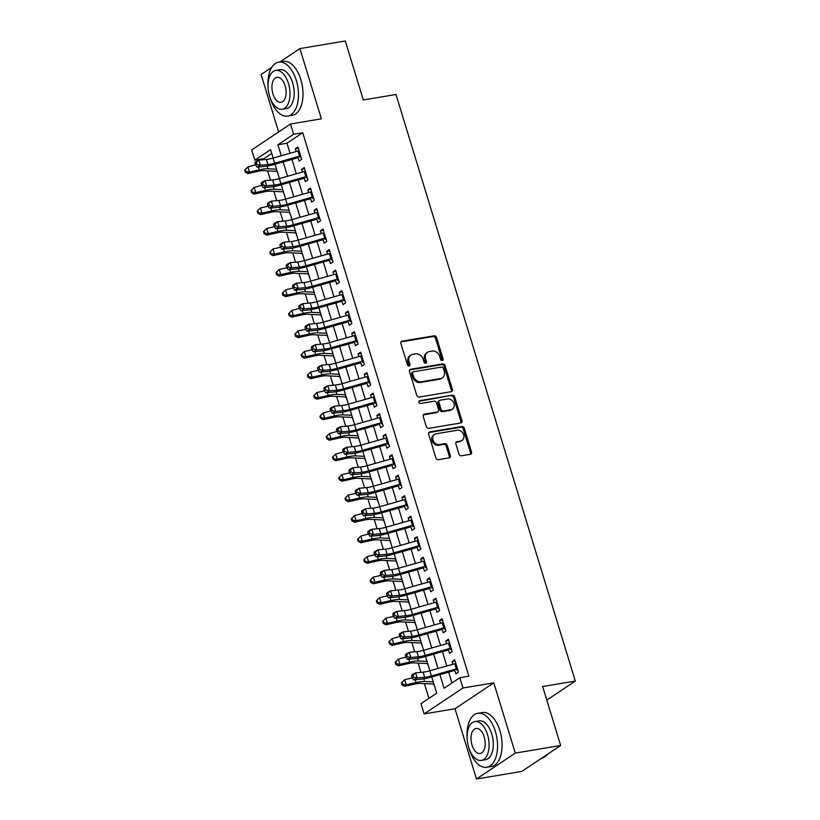 <?xml version="1.0" encoding="UTF-8"?>
<svg xmlns="http://www.w3.org/2000/svg" width="820" height="820" viewBox="0 0 820 820"><rect width="100%" height="100%" fill="white"/><g stroke="black" fill="none" stroke-linecap="round" stroke-linejoin="round"><path stroke-width="1.23" d="M442.267 360.544A1.507 1.23 56.3 0 0 443.087 358.924L436.547 337.532A2.152 1.753 56.3 0 0 434.149 335.821L402.077 341.181A2.152 1.753 56.3 0 0 400.908 343.498L407.448 364.89A1.507 1.23 56.3 0 0 409.938 364.469L409.098 361.702A6.878 5.617 56.3 0 1 410.984 355.029A6.878 5.617 56.3 0 1 412.829 354.301L415.504 353.861A6.878 5.617 56.3 0 1 423.171 359.344L424.022 362.112A1.507 1.23 56.3 0 0 426.513 361.702L425.672 358.934A6.878 5.617 56.3 0 1 427.548 352.262A6.878 5.617 56.3 0 1 429.403 351.534L432.068 351.083A6.878 5.617 56.3 0 1 439.745 356.577L440.586 359.344A1.507 1.23 56.3 0 0 442.267 360.544M442.031 360.554A1.507 1.23 56.3 0 0 442.031 359.631L435.492 338.24A2.152 1.753 56.3 0 0 433.103 336.518L401.052 341.878M408.883 366.099A1.507 1.23 56.3 0 0 408.893 365.166L408.042 362.399L409.098 361.702M425.457 363.332A1.507 1.23 56.3 0 0 425.467 362.399L424.616 359.631L425.672 358.934M458.974 454.085A2.152 1.753 56.3 0 0 461.373 455.797L470.372 454.29A2.152 1.753 56.3 0 0 471.531 451.984L464.274 428.224A2.152 1.753 56.3 0 0 461.875 426.513L429.803 431.873A2.152 1.753 56.3 0 0 428.634 434.19L435.902 457.939A2.152 1.753 56.3 0 0 438.3 459.661L449.165 457.837A2.152 1.753 56.3 0 0 450.334 455.53L447.228 445.362A2.152 1.753 56.3 0 0 444.829 443.651L439.438 444.553A5.75 4.694 56.3 0 1 433.38 440.893A5.75 4.694 56.3 0 1 434.6 434.385A5.75 4.694 56.3 0 1 436.148 433.78L457.263 430.244A5.75 4.694 56.3 0 1 463.31 433.903A5.75 4.694 56.3 0 1 462.09 440.412A5.75 4.694 56.3 0 1 460.553 441.016L457.027 441.611A2.152 1.753 56.3 0 0 455.869 443.917L458.974 454.085M560.665 745.493L521.848 771.415L476.471 779L515.288 753.078L560.665 745.493L542.645 686.524L575.312 681.061L395.988 94.495L363.311 99.968L345.281 41L299.905 48.585L321.378 118.828L290.516 123.994L293.652 134.244L302.723 132.727L468.886 676.223L459.815 677.74L462.952 688L424.135 713.912L420.998 703.662L436.732 693.156L431.781 676.971M515.288 753.078L493.804 682.834L462.952 688M451.226 391.683A2.152 1.753 56.3 0 0 452.394 389.377L445.127 365.617A2.152 1.753 56.3 0 0 442.738 363.906L410.656 369.266A2.152 1.753 56.3 0 0 409.498 371.583L416.755 395.332A2.152 1.753 56.3 0 0 419.153 397.054L451.226 391.683A2.152 1.753 56.3 0 0 451.348 390.074L444.081 366.325A2.152 1.753 56.3 0 0 441.683 364.603L409.641 369.963M454.7 396.921L461.967 420.68A2.152 1.753 56.3 0 1 460.799 422.987L428.727 428.358A2.152 1.753 56.3 0 1 426.328 426.636L423.222 416.468A2.152 1.753 56.3 0 1 424.381 414.161L437.398 411.988A2.152 1.753 56.3 0 0 438.556 409.672L436.496 402.928A2.152 1.753 56.3 0 0 434.098 401.216L420.557 403.481A1.507 1.23 56.3 0 1 419.696 400.662L452.302 395.209A2.152 1.753 56.3 0 1 454.7 396.921L453.655 397.628L460.912 421.377L461.967 420.68M299.905 48.585L279.917 61.941M271.707 67.414L261.088 74.507L278.636 131.928M433.708 684.075L435.061 687.693M427.435 663.564L428.798 667.193M421.162 643.054L422.525 646.683M414.899 622.544L416.252 626.172M408.626 602.034L409.979 605.662M402.353 581.524L403.717 585.152M396.08 561.013L397.444 564.642M389.818 540.503L391.171 544.131M383.545 519.993L384.898 523.621M377.272 499.482L378.635 503.111M370.999 478.982L372.362 482.601M364.736 458.472L366.089 462.101M358.463 437.962L359.826 441.59M352.19 417.452L353.553 421.08M345.917 396.941L347.28 400.57M339.654 376.431L341.007 380.06M333.381 355.921L334.744 359.549M327.108 335.411L328.471 339.039M320.845 314.901L322.198 318.529M314.572 294.39L315.925 298.019M308.299 273.89L309.663 277.519M302.026 253.38L303.39 257.008M295.764 232.87L297.117 236.498M289.491 212.359L290.844 215.988M283.218 191.849L284.581 195.478M297.732 156.661L299.085 161.099L301.709 159.346L297.947 147.036L295.323 148.789L296.163 151.536M303.994 177.171L305.347 181.609L307.971 179.857L304.21 167.546L301.586 169.299L302.426 172.046M310.267 197.681L311.62 202.109L314.244 200.367L310.483 188.057L307.859 189.809L308.699 192.556M316.54 218.192L317.893 222.62L320.517 220.867L316.756 208.567L314.132 210.32L314.972 213.067M322.803 238.702L324.166 243.13L326.79 241.377L323.018 229.077L320.405 230.83L321.245 233.577M329.076 259.212L330.429 263.64L333.053 261.887L329.291 249.587L326.667 251.34L327.508 254.087M335.349 279.722L336.702 284.151L339.326 282.398L335.564 270.098L332.94 271.84L333.781 274.587M341.622 300.233L342.975 304.661L345.599 302.908L341.837 290.608L339.213 292.351L340.054 295.097M347.885 320.733L349.248 325.171L351.862 323.418L348.1 311.108L345.486 312.861L346.317 315.608M354.158 341.243L355.511 345.681L358.135 343.928L354.373 331.618L351.749 333.371L352.59 336.118M360.431 361.753L361.784 366.191L364.408 364.439L360.646 352.128L358.022 353.881L358.863 356.628M366.704 382.263L368.057 386.691L370.681 384.949L366.919 372.639L364.295 374.391L365.136 377.138M372.967 402.774L374.33 407.202L376.944 405.459L373.182 393.149L370.568 394.902L371.398 397.649M379.24 423.284L380.593 427.712L383.217 425.959L379.455 413.659L376.831 415.412L377.671 418.159M385.513 443.794L386.866 448.222L389.49 446.469L385.728 434.169L383.104 435.922L383.944 438.669M391.786 464.304L393.139 468.732L395.763 466.98L392.001 454.68L389.377 456.432L390.217 459.179M398.048 484.815L399.401 489.243L402.025 487.49L398.264 475.19L395.64 476.932L396.48 479.679M404.321 505.325L405.674 509.753L408.298 508L404.537 495.69L401.913 497.443L402.753 500.19M410.594 525.825L411.947 530.263L414.571 528.51L410.81 516.2L408.186 517.953L409.026 520.7M416.867 546.335L418.22 550.774L420.844 549.021L417.083 536.71L414.459 538.463L415.299 541.21M423.13 566.845L424.483 571.284L427.107 569.531L423.345 557.221L420.721 558.973L421.562 561.72M429.403 587.356L430.756 591.784L433.38 590.041L429.618 577.731L426.994 579.484L427.835 582.231M435.676 607.866L437.029 612.294L439.653 610.551L435.891 598.241L433.267 599.994L434.108 602.741M441.939 628.376L443.302 632.804L445.926 631.051L442.154 618.751L439.54 620.504L440.381 623.251M448.212 648.886L449.565 653.314L452.189 651.562L448.427 639.262L445.803 641.014L446.644 643.761M302.723 132.727L286.99 143.233L290.055 153.268M291.94 159.439L296.327 173.778M298.213 179.949L302.601 194.289M304.486 200.459L308.863 214.799M310.76 220.969L315.136 235.309M317.022 241.48L321.409 255.809M323.295 261.99L327.682 276.319M329.568 282.5L333.945 296.83M335.831 303.01L340.218 317.34M342.104 323.51L346.491 337.85M348.377 344.021L352.764 358.361M354.65 364.531L359.027 378.871M360.913 385.041L365.3 399.381M367.186 405.551L371.573 419.891M373.459 426.062L377.835 440.391M379.732 446.572L384.108 460.901M385.994 467.082L390.381 481.412M392.267 487.592L396.654 501.922M398.54 508.103L402.917 522.432M404.813 528.603L409.19 542.942M411.076 549.113L415.463 563.453M417.349 569.623L421.736 583.963M423.622 590.133L427.999 604.473M429.895 610.644L434.272 624.983M436.158 631.154L440.545 645.483M442.431 651.664L446.818 665.994M448.704 672.174L452.005 682.957M454.485 669.397L455.838 673.825L458.462 672.072L454.7 659.772L452.076 661.525L452.917 664.272M271.728 153.432L263.907 158.649L264.214 159.633M267.648 170.878L270.477 180.144M273.921 191.388L276.75 200.654M280.184 211.898L283.023 221.164M286.457 232.398L289.296 241.674M292.73 252.908L295.559 262.185M299.003 273.419L301.832 282.695M305.265 293.929L308.105 303.195M311.538 314.439L314.378 323.705M317.811 334.949L320.64 344.215M324.084 355.46L326.913 364.726M330.347 375.97L333.186 385.236M336.62 396.48L339.459 405.746M342.893 416.99L345.722 426.256M349.166 437.49L351.995 446.767M355.429 458.001L358.268 467.277M361.702 478.511L364.541 487.787M367.975 499.021L370.804 508.287M374.248 519.531L377.077 528.797M380.511 540.042L383.35 549.308M386.784 560.552L389.613 569.818M393.057 581.062L395.886 590.328M399.319 601.572L402.159 610.838M405.592 622.083L408.432 631.349M411.865 642.583L414.694 651.859M418.138 663.093L420.967 672.369M424.401 683.603L428.921 698.373M276.945 171.339L278.308 174.967M546.797 700.106L575.312 681.061M493.804 682.834L454.997 708.757L476.471 779M454.997 708.757L424.135 713.912M263.907 158.649L254.835 160.166L251.699 149.916L290.516 123.994M439.92 674.665L444.081 688.246L459.815 677.74M293.652 134.244L277.918 144.761L281.281 155.759M283.166 161.929L287.543 176.269M289.439 182.44L293.816 196.779M295.702 202.95L300.089 217.279M301.975 223.46L306.362 237.79M308.248 243.97L312.625 258.3M314.511 264.481L318.898 278.81M320.784 284.991L325.171 299.32M327.057 305.491L331.444 319.831M333.33 326.001L337.707 340.341M339.593 346.511L343.98 360.851M345.866 367.022L350.253 381.361M352.139 387.532L356.515 401.872M358.412 408.042L362.788 422.372M364.674 428.553L369.061 442.882M370.947 449.063L375.334 463.392M377.22 469.573L381.597 483.902M383.493 490.073L387.87 504.413M389.756 510.583L394.143 524.923M396.029 531.093L400.416 545.433M402.302 551.604L406.679 565.943M408.575 572.114L412.952 586.454M414.838 592.624L419.225 606.964M421.111 613.134L425.498 627.464M427.384 633.645L431.761 647.974M433.647 654.155L438.034 668.484M273.142 158.065L270.569 149.66L254.835 160.166M429.895 670.791L425.518 656.461M423.622 650.28L419.245 635.951M417.359 629.78L412.972 615.441M411.086 609.27L406.699 594.93M404.813 588.76L400.437 574.42M398.54 568.25L394.164 553.91M392.278 547.739L387.891 533.4M386.005 527.229L381.618 512.889M379.732 506.719L375.355 492.389M373.469 486.209L369.082 471.879M367.196 465.698L362.809 451.369M360.923 445.188L356.536 430.859M354.65 424.688L350.273 410.348M348.387 404.178L344 389.838M342.114 383.668L337.727 369.328M335.841 363.157L331.464 348.818M329.568 342.647L325.191 328.308M323.305 322.137L318.918 307.808M317.032 301.627L312.645 287.297M310.76 281.116L306.383 266.787M304.486 260.606L300.11 246.277M298.224 240.096L293.837 225.766M291.951 219.596L287.564 205.256M285.678 199.086L281.301 184.746M279.405 178.575L275.028 164.236M286.99 143.233L277.918 144.761M295.323 148.789L298.326 148.287M301.586 169.299L304.599 168.797M307.859 189.809L310.862 189.307M314.132 210.32L317.135 209.817M320.405 230.83L323.408 230.328M326.667 251.34L329.671 250.838M332.94 271.84L335.944 271.338M339.213 292.351L342.217 291.848M345.486 312.861L348.49 312.358M351.749 333.371L354.752 332.869M358.022 353.881L361.026 353.379M364.295 374.391L367.298 373.889M370.568 394.902L373.571 394.399M376.831 415.412L379.834 414.91M383.104 435.922L386.107 435.42M389.377 456.432L392.38 455.93M395.64 476.932L398.653 476.43M401.913 497.443L404.916 496.94M408.186 517.953L411.189 517.451M414.459 538.463L417.462 537.961M420.721 558.973L423.735 558.471M426.994 579.484L429.998 578.981M433.267 599.994L436.271 599.492M439.54 620.504L442.544 620.002M445.803 641.014L448.806 640.512M452.076 661.525L455.079 661.022M427.548 352.262L426.502 352.959A6.878 5.617 56.3 0 0 424.616 359.631M410.984 355.029L409.928 355.736A6.878 5.617 56.3 0 0 408.042 362.399M443.312 368.252A1.507 1.23 56.3 0 0 441.631 367.053L413.485 371.757A1.507 1.23 56.3 0 0 412.665 373.377L413.557 376.298A6.878 5.617 56.3 0 0 421.234 381.782L440.473 378.563A6.878 5.617 56.3 0 0 442.318 377.846A6.878 5.617 56.3 0 0 444.204 371.173L443.312 368.252M412.429 372.464A1.507 1.23 56.3 0 0 411.619 374.074L412.665 373.377M442.318 377.846L441.273 378.543A6.878 5.617 56.3 0 1 439.428 379.27L420.178 382.489A6.878 5.617 56.3 0 1 412.511 376.995L411.619 374.074M460.768 422.997A2.152 1.753 56.3 0 0 460.912 421.377M423.366 414.858L436.342 412.685A2.152 1.753 56.3 0 0 436.927 412.46L437.972 411.763M418.897 401.318L452.302 395.209M450.887 409.733A5.75 4.694 56.3 0 0 452.435 409.118A5.75 4.694 56.3 0 0 453.644 402.61A5.75 4.694 56.3 0 0 447.597 398.961L440.155 400.201A2.152 1.753 56.3 0 0 438.997 402.517L441.057 409.262A2.152 1.753 56.3 0 0 443.456 410.974L450.887 409.733L449.842 410.43A5.75 4.694 56.3 0 0 451.389 409.826L452.435 409.118M439.581 400.426L438.536 401.134A2.152 1.753 56.3 0 0 437.941 403.214L438.997 402.517M449.842 410.43L442.4 411.671A2.152 1.753 56.3 0 1 440.002 409.959L437.941 403.214M453.655 397.628A2.152 1.753 56.3 0 0 451.256 395.906M462.09 440.412L461.045 441.109A5.75 4.694 56.3 0 1 459.497 441.713L456.012 442.298L457.027 441.611M434.6 434.385L433.544 435.082A5.75 4.694 56.3 0 0 432.335 441.59A5.75 4.694 56.3 0 0 438.382 445.25L439.438 444.553M449.134 457.847A2.152 1.753 56.3 0 0 449.278 456.227L446.172 446.059A2.152 1.753 56.3 0 0 443.774 444.348L438.382 445.25M470.342 454.3A2.152 1.753 56.3 0 0 470.485 452.681L463.228 428.932A2.152 1.753 56.3 0 0 460.83 427.21L428.778 432.57M277.201 171.339A7.657 1.527 -17 0 1 276.832 171.339L263.476 170.662A10.947 2.173 163 0 0 257.716 171.39L247.917 173.604L245.313 172.19L245.928 171.575L245.303 169.525L244.688 170.14L245.313 172.19M244.688 170.14L247.896 166.942L256.885 164.461L256.26 162.411L254.835 163.159L256.865 167.126L264.378 166.439A16.41 3.27 163 0 0 274.423 164.41L298.049 157.707M245.303 169.525L247.896 166.942L249.464 172.067L259.263 169.853A16.41 3.27 -17 0 1 267.904 168.766L276.545 169.197M245.928 171.575L249.464 172.067L247.917 173.604M301.155 157.542L300.417 157.358M300.643 155.851A7.657 1.527 163 0 0 299.597 156.138L274.638 163.211A10.947 2.173 -17 0 1 267.935 164.564L260.432 165.25L256.865 167.126M299.074 150.726A7.657 1.527 163 0 0 298.029 151.003L273.07 158.086A10.947 2.173 -17 0 1 266.377 159.439L258.864 160.125L260.432 165.25L256.885 164.461M299.761 157.235L300.837 156.517M254.835 163.159L255.297 162.001L258.864 160.125L256.26 162.411M269.606 96.206A27.357 14.801 -99.5 0 0 270.087 97.877A27.357 14.801 -99.5 0 0 287.707 116.102A27.357 14.801 -99.5 0 0 296.307 80.36A27.357 14.801 -99.5 0 0 278.687 62.146A27.357 14.801 -99.5 0 0 268.037 86.838M287.707 116.102L292.248 115.343A27.357 14.801 -99.5 0 0 300.848 79.601A27.357 14.801 -99.5 0 0 283.228 61.387L278.687 62.146M275.776 70.397L279.948 69.7A19.7 10.66 80.5 0 1 292.637 82.82A19.7 10.66 80.5 0 1 286.446 108.547L282.275 109.244A19.7 10.66 -99.5 0 0 288.466 83.517A19.7 10.66 -99.5 0 0 275.776 70.397A19.7 10.66 -99.5 0 0 269.575 96.124A19.7 10.66 -99.5 0 0 282.275 109.244M272.937 93.88A12.689 6.867 -99.5 0 0 281.116 102.336A12.689 6.867 -99.5 0 0 285.104 85.762A12.689 6.867 -99.5 0 0 276.924 77.305A12.689 6.867 -99.5 0 0 272.937 93.88M468.691 747.379A27.357 14.801 -99.5 0 0 469.163 749.049A27.357 14.801 -99.5 0 0 486.793 767.274A27.357 14.801 -99.5 0 0 495.393 731.532A27.357 14.801 -99.5 0 0 477.763 713.308A27.357 14.801 -99.5 0 0 467.123 738.01M486.793 767.274L491.334 766.515A27.357 14.801 -99.5 0 0 499.933 730.774A27.357 14.801 -99.5 0 0 482.303 712.549L477.763 713.308M474.852 721.559L479.034 720.862A19.7 10.66 80.5 0 1 491.723 733.982A19.7 10.66 80.5 0 1 485.532 759.72L481.35 760.417A19.7 10.66 -99.5 0 0 487.541 734.679A19.7 10.66 -99.5 0 0 474.852 721.559A19.7 10.66 -99.5 0 0 468.661 747.297A19.7 10.66 -99.5 0 0 481.35 760.417M472.023 745.052A12.689 6.867 -99.5 0 0 480.192 753.508A12.689 6.867 -99.5 0 0 484.189 736.924A12.689 6.867 -99.5 0 0 476.01 728.467A12.689 6.867 -99.5 0 0 472.023 745.052M541.846 758.059A27.357 14.801 -99.5 0 0 547.647 754.185M283.474 191.849A7.657 1.527 -17 0 1 283.105 191.849L269.739 191.173A10.947 2.173 163 0 0 263.978 191.9L254.19 194.114L251.576 192.7L252.201 192.085L251.576 190.035L250.951 190.65L251.576 192.7M250.951 190.65L254.169 187.442L263.159 184.971L262.533 182.921L261.108 183.67L263.128 187.636L270.641 186.95A16.41 3.27 163 0 0 280.686 184.92L304.322 178.217M251.576 190.035L254.169 187.442L255.737 192.577L265.526 190.363A16.41 3.27 -17 0 1 274.167 189.276L282.818 189.707M252.201 192.085L255.737 192.577L254.19 194.114M289.737 212.359A7.657 1.527 -17 0 1 289.378 212.349L276.012 211.683A10.947 2.173 163 0 0 270.252 212.411L260.463 214.625L257.849 213.21L258.474 212.595L257.839 210.545L257.224 211.16L257.849 213.21M257.224 211.16L260.442 207.952L268.017 206.25M257.839 210.545L260.442 207.952L262.01 213.087L271.799 210.873A16.41 3.27 -17 0 1 280.44 209.776L289.081 210.217M258.474 212.595L262.01 213.087L260.463 214.625M296.01 232.87A7.657 1.527 -17 0 1 295.641 232.859L282.285 232.193A10.947 2.173 163 0 0 276.524 232.921L266.736 235.135L264.122 233.72L264.737 233.105L264.112 231.055L263.497 231.671L264.122 233.72M263.497 231.671L266.715 228.462L274.29 226.761M264.112 231.055L266.715 228.462L268.284 233.587L278.072 231.383A16.41 3.27 -17 0 1 286.713 230.287L295.354 230.727M264.737 233.105L268.284 233.587L266.736 235.135M302.283 253.38A7.657 1.527 -17 0 1 301.914 253.37L288.558 252.703A10.947 2.173 163 0 0 282.797 253.431L272.998 255.635L270.395 254.231L271.01 253.616L270.385 251.555L269.77 252.181L270.395 254.231M269.77 252.181L272.978 248.972L280.563 247.261M270.385 251.555L272.978 248.972L274.546 254.097L284.345 251.894A16.41 3.27 -17 0 1 292.986 250.797L301.627 251.227M271.01 253.616L274.546 254.097L272.998 255.635M307.428 178.053L306.69 177.868M306.906 176.361A7.657 1.527 163 0 0 305.87 176.638L280.911 183.721A10.947 2.173 -17 0 1 274.208 185.074L266.695 185.761L263.128 187.636M305.337 171.236A7.657 1.527 163 0 0 304.302 171.513L279.343 178.596A10.947 2.173 -17 0 1 272.64 179.949L265.127 180.636L266.695 185.761L263.159 184.971M306.034 177.745L307.111 177.028M261.108 183.67L261.57 182.511L265.127 180.636L262.533 182.921M313.691 198.563L312.963 198.378M313.178 196.872A7.657 1.527 163 0 0 312.143 197.148L287.174 204.231A10.947 2.173 -17 0 1 280.481 205.584L272.968 206.271L269.401 208.147L276.914 207.46A16.41 3.27 163 0 0 286.959 205.43L310.585 198.727M311.61 191.747A7.657 1.527 163 0 0 310.575 192.023L285.606 199.106A10.947 2.173 -17 0 1 278.913 200.459L271.399 201.146L272.968 206.271L269.431 205.471L268.806 203.421L267.382 204.18L268.007 206.23L269.431 205.471M312.307 198.245L313.383 197.528M267.382 204.18L267.832 203.022L271.399 201.146L268.806 203.421M268.007 206.23L269.401 208.147M319.964 219.073L319.226 218.878M319.452 217.382A7.657 1.527 163 0 0 318.406 217.659L293.447 224.741A10.947 2.173 -17 0 1 286.754 226.094L279.241 226.781L275.674 228.657L283.187 227.97A16.41 3.27 163 0 0 293.232 225.941L316.858 219.237M317.883 212.257A7.657 1.527 163 0 0 316.848 212.534L291.879 219.616A10.947 2.173 -17 0 1 285.186 220.969L277.672 221.656L279.241 226.781L275.704 225.982L275.069 223.932L273.644 224.69L274.269 226.74L275.704 225.982M318.58 218.755L319.646 218.038M273.644 224.69L274.106 223.532L277.672 221.656L275.069 223.932M274.269 226.74L275.674 228.657M326.237 239.573L325.499 239.389M325.714 237.892A7.657 1.527 163 0 0 324.679 238.169L299.72 245.252A10.947 2.173 -17 0 1 293.017 246.605L285.514 247.291L281.947 249.167L289.46 248.48A16.41 3.27 163 0 0 299.505 246.451L323.131 239.747M324.156 232.767A7.657 1.527 163 0 0 323.111 233.044L298.152 240.116A10.947 2.173 -17 0 1 291.459 241.48L283.945 242.156L285.514 247.291L281.967 246.492L281.342 244.442L279.917 245.19L280.542 247.25L281.967 246.492M324.843 239.266L325.919 238.548M279.917 245.19L280.378 244.032L283.945 242.156L281.342 244.442M280.542 247.25L281.947 249.167M308.545 273.89A7.657 1.527 -17 0 1 308.187 273.88L294.821 273.214A10.947 2.173 163 0 0 289.06 273.941L279.271 276.145L276.658 274.741L277.283 274.116L276.658 272.066L276.032 272.681L276.658 274.741M276.032 272.681L279.251 269.483L286.826 267.771M276.658 272.066L279.251 269.483L280.819 274.608L290.608 272.404A16.41 3.27 -17 0 1 299.249 271.307L307.889 271.738M277.283 274.116L280.819 274.608L279.271 276.145M332.51 260.084L331.772 259.899M331.987 258.402A7.657 1.527 163 0 0 330.952 258.679L305.983 265.762A10.947 2.173 -17 0 1 299.29 267.115L291.776 267.802L288.209 269.678L295.723 268.991A16.41 3.27 163 0 0 305.768 266.961L329.394 260.258M330.419 253.277A7.657 1.527 163 0 0 329.384 253.554L304.425 260.627A10.947 2.173 -17 0 1 297.721 261.98L290.208 262.666L291.776 267.802L288.24 267.002L287.615 264.952L286.19 265.7L286.815 267.75L288.24 267.002M331.116 259.776L332.192 259.058M286.19 265.7L286.641 264.542L290.208 262.666L287.615 264.952M286.815 267.75L288.209 269.678M314.818 294.401A7.657 1.527 -17 0 1 314.46 294.39L301.094 293.724A10.947 2.173 163 0 0 295.333 294.452L285.544 296.656L282.931 295.241L283.556 294.626L282.92 292.576L282.305 293.191L282.931 295.241M282.305 293.191L285.524 289.993L294.513 287.512L293.888 285.462L292.463 286.211L294.482 290.178L301.996 289.501A16.41 3.27 163 0 0 312.041 287.461L335.667 280.768M282.92 292.576L285.524 289.993L287.092 295.118L296.881 292.914A16.41 3.27 -17 0 1 305.522 291.817L314.162 292.248M283.556 294.626L287.092 295.118L285.544 296.656M338.773 280.594L338.045 280.409M338.26 278.913A7.657 1.527 163 0 0 337.225 279.189L312.256 286.262A10.947 2.173 -17 0 1 305.563 287.625L298.049 288.302L294.482 290.178M336.692 273.788A7.657 1.527 163 0 0 335.657 274.064L310.688 281.137A10.947 2.173 -17 0 1 303.994 282.49L296.481 283.177L298.049 288.302L294.513 287.512M337.389 280.286L338.465 279.569M292.463 286.211L292.914 285.053L296.481 283.177L293.888 285.462M321.091 314.911A7.657 1.527 -17 0 1 320.722 314.901L307.367 314.234A10.947 2.173 163 0 0 301.606 314.962L291.807 317.166L289.204 315.751L289.819 315.136L289.193 313.086L288.579 313.701L289.204 315.751M288.579 313.701L291.797 310.503L300.786 308.023L300.151 305.973L298.726 306.721L300.755 310.688L308.269 310.001A16.41 3.27 163 0 0 318.314 307.971L341.94 301.278M289.193 313.086L291.797 310.503L293.365 315.628L303.154 313.424A16.41 3.27 -17 0 1 311.795 312.328L320.435 312.758M289.819 315.136L293.365 315.628L291.807 317.166M345.046 301.104L344.308 300.919M344.533 299.423A7.657 1.527 163 0 0 343.488 299.7L318.529 306.772A10.947 2.173 -17 0 1 311.836 308.125L304.322 308.812L300.755 310.688M342.965 294.288A7.657 1.527 163 0 0 341.919 294.575L316.961 301.647A10.947 2.173 -17 0 1 310.267 303L302.754 303.687L304.322 308.812L300.786 308.023M343.652 300.796L344.728 300.079M298.726 306.721L299.187 305.563L302.754 303.687L300.151 305.973M327.364 335.421A7.657 1.527 -17 0 1 326.995 335.411L313.64 334.744A10.947 2.173 163 0 0 307.869 335.472L298.08 337.676L295.477 336.261L296.092 335.646L295.466 333.596L294.841 334.212L295.477 336.261M294.841 334.212L298.06 331.013L305.645 329.302M295.466 333.596L298.06 331.013L299.628 336.138L309.427 333.935A16.41 3.27 -17 0 1 318.068 332.838L326.708 333.268M296.092 335.646L299.628 336.138L298.08 337.676M351.319 321.614L350.581 321.43M350.796 319.933A7.657 1.527 163 0 0 349.761 320.21L324.802 327.282A10.947 2.173 -17 0 1 318.098 328.635L310.585 329.322L307.029 331.198L314.542 330.511A16.41 3.27 163 0 0 324.577 328.482L348.213 321.788M349.228 314.798A7.657 1.527 163 0 0 348.192 315.075L323.234 322.157A10.947 2.173 -17 0 1 316.53 323.51L309.027 324.197L310.585 329.322L307.049 328.533L306.424 326.483L304.999 327.231L305.624 329.281L307.049 328.533M349.925 321.307L351.001 320.589M304.999 327.231L305.46 326.073L309.027 324.197L306.424 326.483M305.624 329.281L307.029 331.198M333.627 355.921A7.657 1.527 -17 0 1 333.268 355.921L319.902 355.244A10.947 2.173 163 0 0 314.142 355.982L304.353 358.186L301.739 356.772L302.365 356.157L301.739 354.107L301.114 354.722L301.739 356.772M301.114 354.722L304.333 351.524L311.907 349.812M301.739 354.107L304.333 351.524L305.901 356.649L315.69 354.435A16.41 3.27 -17 0 1 324.33 353.348L332.971 353.779M302.365 356.157L305.901 356.649L304.353 358.186M357.582 342.124L356.854 341.94M357.069 340.433A7.657 1.527 163 0 0 356.034 340.72L331.065 347.793A10.947 2.173 -17 0 1 324.371 349.146L316.858 349.832L313.291 351.708L320.805 351.021A16.41 3.27 163 0 0 330.849 348.992L354.476 342.299M355.501 335.308A7.657 1.527 163 0 0 354.465 335.585L329.496 342.668A10.947 2.173 -17 0 1 322.803 344.021L315.29 344.707L316.858 349.832L313.322 349.043L312.697 346.993L311.272 347.741L311.897 349.791L313.322 349.043M356.198 341.817L357.274 341.099M311.272 347.741L311.723 346.583L315.29 344.707L312.697 346.993M311.897 349.791L313.291 351.708M339.9 376.431A7.657 1.527 -17 0 1 339.541 376.431L326.175 375.755A10.947 2.173 163 0 0 320.415 376.482L310.626 378.696L308.012 377.282L308.638 376.667L308.002 374.617L307.387 375.232L308.012 377.282M307.387 375.232L310.606 372.024L318.18 370.322M308.002 374.617L310.606 372.024L312.174 377.159L321.963 374.945A16.41 3.27 -17 0 1 330.603 373.858L339.244 374.289M308.638 376.667L312.174 377.159L310.626 378.696M363.854 362.635L363.127 362.45M363.342 360.943A7.657 1.527 163 0 0 362.307 361.22L337.338 368.303A10.947 2.173 -17 0 1 330.644 369.656L323.131 370.343L319.564 372.218L327.077 371.532A16.41 3.27 163 0 0 337.122 369.502L360.749 362.799M361.774 355.818A7.657 1.527 163 0 0 360.738 356.095L335.769 363.178A10.947 2.173 -17 0 1 329.076 364.531L321.563 365.218L323.131 370.343L319.595 369.553L318.97 367.503L317.535 368.252L318.17 370.302L319.595 369.553M362.471 362.327L363.547 361.61M317.535 368.252L317.996 367.093L321.563 365.218L318.97 367.503M318.17 370.302L319.564 372.218M346.173 396.941A7.657 1.527 -17 0 1 345.804 396.941L332.448 396.265A10.947 2.173 163 0 0 326.688 396.993L316.889 399.207L314.285 397.792L314.901 397.177L314.275 395.127L313.66 395.742L314.285 397.792M313.66 395.742L316.879 392.534L324.454 390.832M314.275 395.127L316.879 392.534L318.447 397.669L328.236 395.455A16.41 3.27 -17 0 1 336.877 394.369L345.517 394.799M314.901 397.177L318.447 397.669L316.889 399.207M370.127 383.145L369.389 382.96M369.615 381.454A7.657 1.527 163 0 0 368.569 381.731L343.611 388.813A10.947 2.173 -17 0 1 336.917 390.166L329.404 390.853L325.837 392.729L333.351 392.042A16.41 3.27 163 0 0 343.395 390.012L367.022 383.309M368.047 376.329A7.657 1.527 163 0 0 367.001 376.606L342.042 383.688A10.947 2.173 -17 0 1 335.349 385.041L327.836 385.728L329.404 390.853L325.868 390.064L325.232 388.003L323.808 388.762L324.433 390.812L325.868 390.064M368.733 382.837L369.81 382.12M323.808 388.762L324.269 387.604L327.836 385.728L325.232 388.003M324.433 390.812L325.837 392.729M352.446 417.452A7.657 1.527 -17 0 1 352.077 417.441L338.711 416.775A10.947 2.173 163 0 0 332.951 417.503L323.162 419.717L320.558 418.303L321.173 417.687L320.548 415.637L319.923 416.252L320.558 418.303M319.923 416.252L323.141 413.044L332.131 410.564L331.505 408.514L330.081 409.272L332.11 413.239L339.613 412.552A16.41 3.27 163 0 0 349.658 410.523L373.295 403.819M320.548 415.637L323.141 413.044L324.71 418.179L334.509 415.965A16.41 3.27 -17 0 1 343.149 414.869L351.79 415.309M321.173 417.687L324.71 418.179L323.162 419.717M376.401 403.655L375.662 403.46M375.878 401.964A7.657 1.527 163 0 0 374.842 402.241L349.884 409.323A10.947 2.173 -17 0 1 343.18 410.676L335.667 411.363L332.11 413.239M374.309 396.839A7.657 1.527 163 0 0 373.274 397.116L348.315 404.198A10.947 2.173 -17 0 1 341.612 405.551L334.099 406.238L335.667 411.363L332.131 410.564M375.006 403.337L376.083 402.62M330.081 409.272L330.542 408.114L334.099 406.238L331.505 408.514M358.709 437.962A7.657 1.527 -17 0 1 358.35 437.952L344.984 437.285A10.947 2.173 163 0 0 339.224 438.013L329.435 440.227L326.821 438.813L327.446 438.198L326.821 436.148L326.196 436.763L326.821 438.813M326.196 436.763L329.414 433.554L338.404 431.074L337.779 429.024L336.354 429.772L338.373 433.749L345.886 433.062A16.41 3.27 163 0 0 355.931 431.033L379.558 424.329M326.821 436.148L329.414 433.554L330.983 438.679L340.771 436.476A16.41 3.27 -17 0 1 349.412 435.379L358.053 435.82M327.446 438.198L330.983 438.679L329.435 440.227M382.663 424.165L381.935 423.971M382.151 422.474A7.657 1.527 163 0 0 381.115 422.751L356.146 429.834A10.947 2.173 -17 0 1 349.453 431.187L341.94 431.873L338.373 433.749M380.582 417.349A7.657 1.527 163 0 0 379.547 417.626L354.578 424.698A10.947 2.173 -17 0 1 347.885 426.062L340.372 426.738L341.94 431.873L338.404 431.074M381.279 423.848L382.356 423.13M336.354 429.772L336.805 428.624L340.372 426.738L337.779 429.024M364.982 458.472A7.657 1.527 -17 0 1 364.613 458.462L351.257 457.796A10.947 2.173 163 0 0 345.497 458.523L335.708 460.727L333.094 459.323L333.709 458.708L333.084 456.648L332.469 457.273L333.094 459.323M332.469 457.273L335.687 454.065L344.677 451.584L344.051 449.534L342.616 450.282L344.646 454.259L352.159 453.573A16.41 3.27 163 0 0 362.204 451.543L385.83 444.84M333.084 456.648L335.687 454.065L337.256 459.19L347.044 456.986A16.41 3.27 -17 0 1 355.685 455.889L364.326 456.32M333.709 458.708L337.256 459.19L335.708 460.727M388.936 444.665L388.198 444.481M388.424 442.984A7.657 1.527 163 0 0 387.388 443.261L362.419 450.344A10.947 2.173 -17 0 1 355.726 451.697L348.213 452.384L344.646 454.259M386.856 437.859A7.657 1.527 163 0 0 385.82 438.136L360.851 445.209A10.947 2.173 -17 0 1 354.158 446.562L346.645 447.248L348.213 452.384L344.677 451.584M387.553 444.358L388.618 443.64M342.616 450.282L343.078 449.124L346.645 447.248L344.051 449.534M371.255 478.982A7.657 1.527 -17 0 1 370.886 478.972L357.53 478.306A10.947 2.173 163 0 0 351.77 479.034L341.971 481.237L339.367 479.833L339.982 479.208L339.357 477.158L338.742 477.773L339.367 479.833M338.742 477.773L341.96 474.575L349.535 472.863M339.357 477.158L341.96 474.575L343.518 479.7L353.317 477.496A16.41 3.27 -17 0 1 361.958 476.399L370.599 476.83M339.982 479.208L343.518 479.7L341.971 481.237M395.209 465.176L394.471 464.991M394.697 463.495A7.657 1.527 163 0 0 393.651 463.771L368.692 470.854A10.947 2.173 -17 0 1 361.999 472.207L354.486 472.894L350.919 474.77L358.432 474.083A16.41 3.27 163 0 0 368.477 472.053L392.103 465.35M393.128 458.37A7.657 1.527 163 0 0 392.083 458.646L367.124 465.719A10.947 2.173 -17 0 1 360.431 467.072L352.918 467.759L354.486 472.894L350.939 472.094L350.314 470.044L348.889 470.793L349.515 472.843L350.939 472.094M393.815 464.868L394.891 464.151M348.889 470.793L349.351 469.634L352.918 467.759L350.314 470.044M349.515 472.843L350.919 474.77M377.528 499.493A7.657 1.527 -17 0 1 377.159 499.482L363.793 498.816A10.947 2.173 163 0 0 358.032 499.544L348.244 501.748L345.64 500.333L346.255 499.718L345.63 497.668L345.005 498.283L345.64 500.333M345.005 498.283L348.223 495.085L355.798 493.373M345.63 497.668L348.223 495.085L349.791 500.21L359.58 498.006A16.41 3.27 -17 0 1 368.231 496.91L376.872 497.34M346.255 499.718L349.791 500.21L348.244 501.748M401.482 485.686L400.744 485.501M400.959 484.005A7.657 1.527 163 0 0 399.924 484.282L374.965 491.354A10.947 2.173 -17 0 1 368.262 492.707L360.749 493.394L357.182 495.27L364.695 494.593A16.41 3.27 163 0 0 374.74 492.553L398.376 485.86M399.391 478.88A7.657 1.527 163 0 0 398.356 479.157L373.397 486.229A10.947 2.173 -17 0 1 366.694 487.582L359.18 488.269L360.749 493.394L357.212 492.605L356.587 490.555L355.162 491.303L355.788 493.353L357.212 492.605M400.088 485.378L401.164 484.661M355.162 491.303L355.624 490.145L359.18 488.269L356.587 490.555M355.788 493.353L357.182 495.27M383.791 520.003A7.657 1.527 -17 0 1 383.432 519.993L370.066 519.327A10.947 2.173 163 0 0 364.305 520.054L354.517 522.258L351.903 520.843L352.528 520.228L351.903 518.178L351.278 518.793L351.903 520.843M351.278 518.793L354.496 515.595L363.485 513.115L362.86 511.065L361.435 511.813L363.455 515.78L370.968 515.093A16.41 3.27 163 0 0 381.013 513.064L404.639 506.37M351.903 518.178L354.496 515.595L356.064 520.72L365.853 518.517A16.41 3.27 -17 0 1 374.494 517.42L383.135 517.851M352.528 520.228L356.064 520.72L354.517 522.258M407.745 506.196L407.017 506.012M407.232 504.515A7.657 1.527 163 0 0 406.197 504.792L381.228 511.864A10.947 2.173 -17 0 1 374.535 513.217L367.022 513.904L363.455 515.78M405.664 499.38A7.657 1.527 163 0 0 404.629 499.667L379.66 506.739A10.947 2.173 -17 0 1 372.967 508.092L365.453 508.779L367.022 513.904L363.485 513.115M406.361 505.889L407.437 505.171M361.435 511.813L361.886 510.655L365.453 508.779L362.86 511.065M390.064 540.503A7.657 1.527 -17 0 1 389.695 540.503L376.339 539.837A10.947 2.173 163 0 0 370.578 540.564L360.79 542.768L358.176 541.354L358.791 540.739L358.166 538.689L357.551 539.304L358.176 541.354M357.551 539.304L360.769 536.106L369.758 533.625L369.123 531.575L367.698 532.323L369.728 536.29L377.241 535.603A16.41 3.27 163 0 0 387.286 533.574L410.912 526.881M358.166 538.689L360.769 536.106L362.337 541.231L372.126 539.027A16.41 3.27 -17 0 1 380.767 537.93L389.408 538.361M358.791 540.739L362.337 541.231L360.79 542.768M414.018 526.707L413.28 526.522M413.505 525.025A7.657 1.527 163 0 0 412.46 525.302L387.501 532.375A10.947 2.173 -17 0 1 380.808 533.728L373.295 534.414L369.728 536.29M411.937 519.89A7.657 1.527 163 0 0 410.902 520.167L385.933 527.25A10.947 2.173 -17 0 1 379.24 528.603L371.726 529.289L373.295 534.414L369.758 533.625M412.634 526.399L413.7 525.681M367.698 532.323L368.159 531.165L371.726 529.289L369.123 531.575M396.337 561.013A7.657 1.527 -17 0 1 395.968 561.013L382.612 560.337A10.947 2.173 163 0 0 376.851 561.075L367.053 563.278L364.449 561.864L365.064 561.249L364.439 559.199L363.824 559.814L364.449 561.864M363.824 559.814L367.032 556.616L374.617 554.904M364.439 559.199L367.032 556.616L368.6 561.741L378.399 559.527A16.41 3.27 -17 0 1 387.04 558.441L395.681 558.871M365.064 561.249L368.6 561.741L367.053 563.278M420.291 547.217L419.553 547.032M419.768 545.525A7.657 1.527 163 0 0 418.733 545.812L393.774 552.885A10.947 2.173 -17 0 1 387.071 554.238L379.568 554.925L376.001 556.8L383.514 556.114A16.41 3.27 163 0 0 393.559 554.084L417.185 547.391M418.21 540.4A7.657 1.527 163 0 0 417.165 540.677L392.206 547.76A10.947 2.173 -17 0 1 385.513 549.113L377.999 549.8L379.568 554.925L376.021 554.135L375.396 552.085L373.971 552.834L374.596 554.884L376.021 554.135M418.897 546.909L419.973 546.192M373.971 552.834L374.433 551.675L377.999 549.8L375.396 552.085M374.596 554.884L376.001 556.8M402.61 581.524A7.657 1.527 -17 0 1 402.241 581.524L388.875 580.847A10.947 2.173 163 0 0 383.114 581.575L373.325 583.789L370.712 582.374L371.337 581.759L370.712 579.709L370.086 580.324L370.712 582.374M370.086 580.324L373.305 577.116L380.88 575.414M370.712 579.709L373.305 577.116L374.873 582.251L384.662 580.037A16.41 3.27 -17 0 1 393.303 578.951L401.943 579.381M371.337 581.759L374.873 582.251L373.325 583.789M426.564 567.727L425.826 567.543M426.041 566.036A7.657 1.527 163 0 0 425.006 566.312L400.047 573.395A10.947 2.173 -17 0 1 393.344 574.748L385.83 575.435L382.263 577.311L389.777 576.624A16.41 3.27 163 0 0 399.822 574.595L423.448 567.891M424.473 560.911A7.657 1.527 163 0 0 423.438 561.188L398.479 568.27A10.947 2.173 -17 0 1 391.776 569.623L384.262 570.31L385.83 575.435L382.294 574.646L381.669 572.596L380.244 573.344L380.869 575.394L382.294 574.646M425.17 567.419L426.246 566.702M380.244 573.344L380.695 572.186L384.262 570.31L381.669 572.596M380.869 575.394L382.263 577.311M408.872 602.034A7.657 1.527 -17 0 1 408.514 602.034L395.148 601.357A10.947 2.173 163 0 0 389.387 602.085L379.598 604.299L376.985 602.884L377.61 602.269L376.974 600.22L376.359 600.834L376.985 602.884M376.359 600.834L379.578 597.626L387.153 595.925M376.974 600.22L379.578 597.626L381.146 602.761L390.935 600.547A16.41 3.27 -17 0 1 399.576 599.451L408.216 599.891M377.61 602.269L381.146 602.761L379.598 604.299M432.827 588.237L432.099 588.053M432.314 586.546A7.657 1.527 163 0 0 431.279 586.823L406.31 593.905A10.947 2.173 -17 0 1 399.617 595.258L392.103 595.945L388.536 597.821L396.05 597.134A16.41 3.27 163 0 0 406.095 595.105L429.721 588.401M430.746 581.421A7.657 1.527 163 0 0 429.711 581.698L404.742 588.78A10.947 2.173 -17 0 1 398.048 590.133L390.535 590.82L392.103 595.945L388.567 595.156L387.942 593.096L386.517 593.854L387.142 595.904L388.567 595.156M431.443 587.93L432.519 587.212M386.517 593.854L386.968 592.696L390.535 590.82L387.942 593.096M387.142 595.904L388.536 597.821M415.145 622.544A7.657 1.527 -17 0 1 414.776 622.534L401.421 621.867A10.947 2.173 163 0 0 395.66 622.595L385.871 624.809L383.258 623.395L383.873 622.78L383.247 620.73L382.632 621.345L383.258 623.395M382.632 621.345L385.851 618.136L393.426 616.435M383.247 620.73L385.851 618.136L387.419 623.261L397.208 621.058A16.41 3.27 -17 0 1 405.849 619.961L414.489 620.402M383.873 622.78L387.419 623.261L385.871 624.809M439.1 608.747L438.362 608.553M438.587 607.056A7.657 1.527 163 0 0 437.542 607.333L412.583 614.416A10.947 2.173 -17 0 1 405.89 615.769L398.376 616.455L394.809 618.331L402.323 617.644A16.41 3.27 163 0 0 412.368 615.615L435.994 608.911M437.019 601.931A7.657 1.527 163 0 0 435.973 602.208L411.015 609.291A10.947 2.173 -17 0 1 404.321 610.644L396.808 611.33L398.376 616.455L394.84 615.656L394.205 613.606L392.78 614.364L393.405 616.414L394.84 615.656M437.716 608.43L438.782 607.712M392.78 614.364L393.241 613.206L396.808 611.33L394.205 613.606M393.405 616.414L394.809 618.331M421.418 643.054A7.657 1.527 -17 0 1 421.049 643.044L407.694 642.378A10.947 2.173 163 0 0 401.933 643.105L392.134 645.319L389.531 643.905L390.146 643.29L389.52 641.24L388.895 641.855L389.531 643.905M388.895 641.855L392.114 638.647L401.103 636.166L400.478 634.116L399.053 634.864L401.082 638.841L408.596 638.155A16.41 3.27 163 0 0 418.641 636.125L442.267 629.422M389.52 641.24L392.114 638.647L393.682 643.772L403.481 641.568A16.41 3.27 -17 0 1 412.122 640.471L420.762 640.912M390.146 643.29L393.682 643.772L392.134 645.319M445.373 629.258L444.635 629.063M444.85 627.566A7.657 1.527 163 0 0 443.815 627.843L418.856 634.926A10.947 2.173 -17 0 1 412.152 636.279L404.639 636.966L401.082 638.841M443.292 622.441A7.657 1.527 163 0 0 442.246 622.718L417.288 629.791A10.947 2.173 -17 0 1 410.584 631.154L403.081 631.83L404.639 636.966L401.103 636.166M443.979 628.94L445.055 628.222M399.053 634.864L399.514 633.716L403.081 631.83L400.478 634.116M427.681 663.564A7.657 1.527 -17 0 1 427.322 663.554L413.957 662.888A10.947 2.173 163 0 0 408.196 663.616L398.407 665.819L395.793 664.415L396.419 663.8L395.793 661.74L395.168 662.365L395.793 664.415M395.168 662.365L398.387 659.157L407.376 656.676L406.751 654.626L405.326 655.375L407.345 659.352L414.858 658.665A16.41 3.27 163 0 0 424.904 656.635L448.53 649.932M395.793 661.74L398.387 659.157L399.955 664.282L409.744 662.078A16.41 3.27 -17 0 1 418.384 660.981L427.025 661.412M396.419 663.8L399.955 664.282L398.407 665.819M451.635 649.758L450.908 649.573M451.123 648.077A7.657 1.527 163 0 0 450.088 648.353L425.119 655.436A10.947 2.173 -17 0 1 418.425 656.789L410.912 657.476L407.345 659.352M449.555 642.952A7.657 1.527 163 0 0 448.519 643.228L423.561 650.301A10.947 2.173 -17 0 1 416.857 651.654L409.344 652.341L410.912 657.476L407.376 656.676M450.252 649.45L451.328 648.733M405.326 655.375L405.777 654.216L409.344 652.341L406.751 654.626M433.954 684.075A7.657 1.527 -17 0 1 433.595 684.064L420.229 683.398A10.947 2.173 163 0 0 414.469 684.126L404.68 686.33L402.066 684.915L402.692 684.3L402.056 682.25L401.441 682.865L402.066 684.915M401.441 682.865L404.66 679.667L412.234 677.955M402.056 682.25L404.66 679.667L406.228 684.792L416.017 682.588A16.41 3.27 -17 0 1 424.657 681.492L433.298 681.922M402.692 684.3L406.228 684.792L404.68 686.33M457.908 670.268L457.181 670.083M457.396 668.587A7.657 1.527 163 0 0 456.361 668.864L431.392 675.936A10.947 2.173 -17 0 1 424.698 677.299L417.185 677.976L413.618 679.862L421.131 679.175A16.41 3.27 163 0 0 431.176 677.135L454.803 670.442M455.828 663.462A7.657 1.527 163 0 0 454.792 663.739L429.823 670.811A10.947 2.173 -17 0 1 423.13 672.164L415.617 672.851L417.185 677.976L413.649 677.187L413.024 675.137L411.589 675.885L412.224 677.935L413.649 677.187M456.525 669.96L457.601 669.243M411.589 675.885L412.05 674.727L415.617 672.851L413.024 675.137M412.224 677.935L413.618 679.862M442.031 359.631L443.087 358.924M408.893 365.166L409.938 364.469M425.467 362.399L426.513 361.702M401.062 341.858L402.077 341.181M433.103 336.518L434.149 335.821M435.492 338.24L436.547 337.532M409.651 369.943L410.656 369.266M441.683 364.603L442.738 363.906M444.081 366.325L445.127 365.617M451.348 390.074L452.394 389.377M412.511 376.995L413.557 376.298M420.178 382.489L421.234 381.782M439.428 379.27L440.473 378.563M423.376 414.838L424.381 414.161M436.342 412.685L437.398 411.988M418.989 401.134L419.696 400.662M440.002 409.959L441.057 409.262M442.4 411.671L443.456 410.974M459.497 441.713L460.553 441.016M443.774 444.348L444.829 443.651M446.172 446.059L447.228 445.362M449.278 456.227L450.334 455.53M428.798 432.55L429.803 431.873M460.83 427.21L461.875 426.513M463.228 428.932L464.274 428.224M470.485 452.681L471.531 451.984M258.382 166.993L259.263 169.853M267.084 166.091L267.904 168.766M274.638 163.211L273.07 158.086M267.935 164.564L266.377 159.439M299.597 156.138L298.029 151.003M264.655 187.493L265.526 190.363M273.357 186.591L274.167 189.276M270.928 208.003L271.799 210.873M279.62 207.101L280.44 209.776M277.191 228.513L278.072 231.383M285.893 227.611L286.713 230.287M283.464 249.024L284.345 251.894M292.166 248.122L292.986 250.797M280.911 183.721L279.343 178.596M274.208 185.074L272.64 179.949M305.87 176.638L304.302 171.513M287.174 204.231L285.606 199.106M280.481 205.584L278.913 200.459M312.143 197.148L310.575 192.023M293.447 224.741L291.879 219.616M286.754 226.094L285.186 220.969M318.406 217.659L316.848 212.534M299.72 245.252L298.152 240.116M293.017 246.605L291.459 241.48M324.679 238.169L323.111 233.044M289.737 269.534L290.608 272.404M298.439 268.632L299.249 271.307M305.983 265.762L304.425 260.627M299.29 267.115L297.721 261.98M330.952 258.679L329.384 253.554M296.01 290.044L296.881 292.914M304.702 289.142L305.522 291.817M312.256 286.262L310.688 281.137M305.563 287.625L303.994 282.49M337.225 279.189L335.657 274.064M302.272 310.555L303.154 313.424M310.975 309.652L311.795 312.328M318.529 306.772L316.961 301.647M311.836 308.125L310.267 303M343.488 299.7L341.919 294.575M308.545 331.065L309.427 333.935M317.248 330.163L318.068 332.838M324.802 327.282L323.234 322.157M318.098 328.635L316.53 323.51M349.761 320.21L348.192 315.075M314.818 351.575L315.69 354.435M323.521 350.673L324.33 353.348M331.065 347.793L329.496 342.668M324.371 349.146L322.803 344.021M356.034 340.72L354.465 335.585M321.081 372.085L321.963 374.945M329.784 371.183L330.603 373.858M337.338 368.303L335.769 363.178M330.644 369.656L329.076 364.531M362.307 361.22L360.738 356.095M327.354 392.585L328.236 395.455M336.056 391.683L336.877 394.369M343.611 388.813L342.042 383.688M336.917 390.166L335.349 385.041M368.569 381.731L367.001 376.606M333.627 413.095L334.509 415.965M342.329 412.193L343.149 414.869M349.884 409.323L348.315 404.198M343.18 410.676L341.612 405.551M374.842 402.241L373.274 397.116M339.9 433.606L340.771 436.476M348.592 432.704L349.412 435.379M356.146 429.834L354.578 424.698M349.453 431.187L347.885 426.062M381.115 422.751L379.547 417.626M346.163 454.116L347.044 456.986M354.865 453.214L355.685 455.889M362.419 450.344L360.851 445.209M355.726 451.697L354.158 446.562M387.388 443.261L385.82 438.136M352.436 474.626L353.317 477.496M361.138 473.724L361.958 476.399M368.692 470.854L367.124 465.719M361.999 472.207L360.431 467.072M393.651 463.771L392.083 458.646M358.709 495.136L359.58 498.006M367.411 494.234L368.231 496.91M374.965 491.354L373.397 486.229M368.262 492.707L366.694 487.582M399.924 484.282L398.356 479.157M364.982 515.647L365.853 518.517M373.674 514.745L374.494 517.42M381.228 511.864L379.66 506.739M374.535 513.217L372.967 508.092M406.197 504.792L404.629 499.667M371.245 536.157L372.126 539.027M379.947 535.255L380.767 537.93M387.501 532.375L385.933 527.25M380.808 533.728L379.24 528.603M412.46 525.302L410.902 520.167M377.518 556.667L378.399 559.527M386.22 555.765L387.04 558.441M393.774 552.885L392.206 547.76M387.071 554.238L385.513 549.113M418.733 545.812L417.165 540.677M383.791 577.167L384.662 580.037M392.493 576.275L393.303 578.951M400.047 573.395L398.479 568.27M393.344 574.748L391.776 569.623M425.006 566.312L423.438 561.188M390.064 597.678L390.935 600.547M398.756 596.775L399.576 599.451M406.31 593.905L404.742 588.78M399.617 595.258L398.048 590.133M431.279 586.823L429.711 581.698M396.327 618.188L397.208 621.058M405.029 617.286L405.849 619.961M412.583 614.416L411.015 609.291M405.89 615.769L404.321 610.644M437.542 607.333L435.973 602.208M402.599 638.698L403.481 641.568M411.302 637.796L412.122 640.471M418.856 634.926L417.288 629.791M412.152 636.279L410.584 631.154M443.815 627.843L442.246 622.718M408.872 659.208L409.744 662.078M417.575 658.306L418.384 660.981M425.119 655.436L423.561 650.301M418.425 656.789L416.857 651.654M450.088 648.353L448.519 643.228M415.145 679.718L416.017 682.588M423.837 678.816L424.657 681.492M431.392 675.936L429.823 670.811M424.698 677.299L423.13 672.164M456.361 668.864L454.792 663.739M412.029 372.618L413.075 371.921"/></g></svg>
